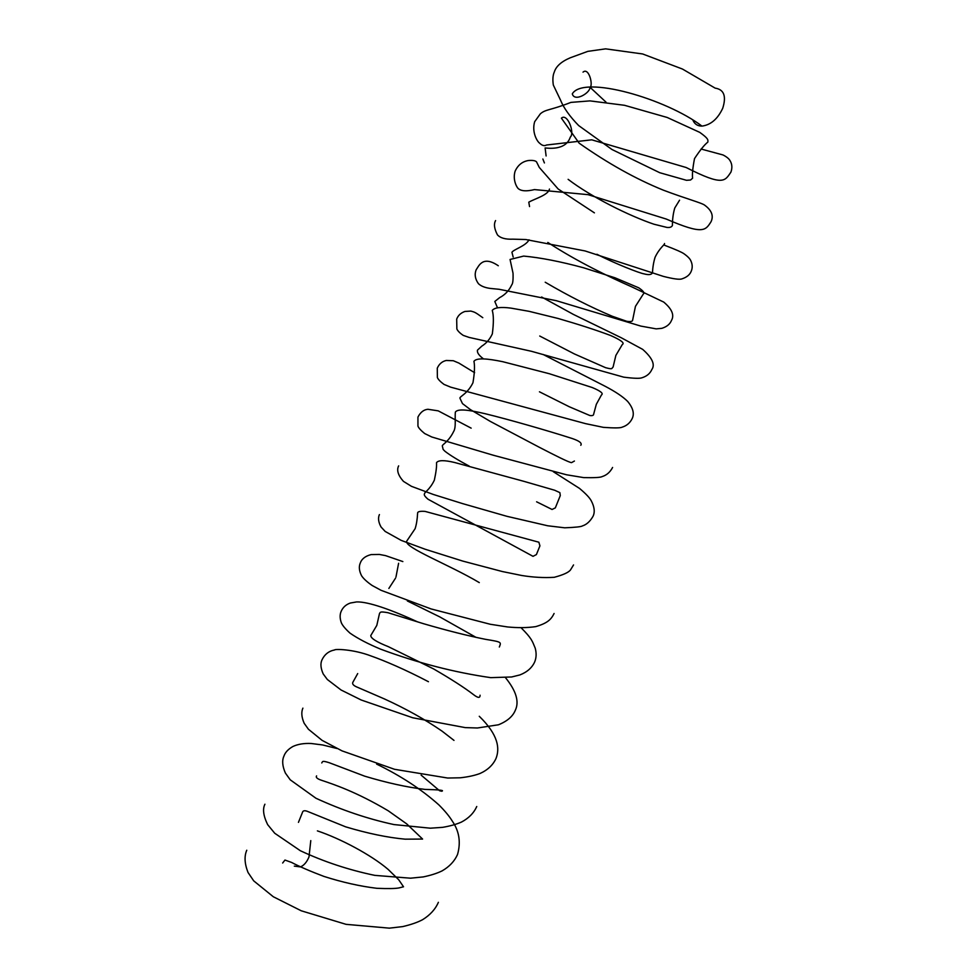 <?xml version="1.0" encoding="UTF-8"?>
<svg xmlns="http://www.w3.org/2000/svg" width="977" height="977" viewBox="0 0 977 977"><rect width="100%" height="100%" fill="white"/><g stroke="black" fill="none" stroke-linecap="round" stroke-linejoin="round"><path stroke-width="1.47" d="M701.071 149.017L723.041 154.964C726.729 156.857 729.098 158.811 730.137 160.826C732.139 164.16 732.408 167.934 730.906 172.172C724.861 180.83 723.664 186.68 686.184 167.519L591.744 139.821L546.546 145.011C544.409 146.208 542.113 145.597 539.634 143.192C537.02 141.409 531.586 131.858 534.688 121.673L540.354 113.82C545.728 109.143 550.124 110.535 570.934 102.39L589.974 100.887L624.511 105.296L667.206 117.472L699.764 132.371C708.105 138.368 708.203 139.723 707.824 142.129C704.6 144.559 700.167 150.043 694.513 158.592C692.717 167.983 692.07 174.529 692.608 178.205L690.556 180.012L686.501 180.305L659.731 172.709L611.956 149.493L578.702 125.593C569.799 116.532 563.705 107.959 560.432 99.898L553.312 85.011C552.518 79.503 552.86 75.168 554.325 71.98C556.084 66.277 561.396 61.551 570.263 57.79L587.812 51.366L605.606 48.85L642.646 53.967L682.471 69.049L715.164 88.138C724.006 89.481 726.522 96.186 722.736 108.252C717.692 118.999 710.767 124.946 701.962 126.106C697.688 126.094 694.708 124.189 693.023 120.415M310.784 840.599L309.001 856.927C306.815 862.141 303.957 865.463 300.452 866.904L294.309 866.123M701.962 126.106C666.399 98.97 583.428 74.655 572.302 93.865C574.561 102.341 590.047 92.888 589.925 87.6C593.466 85.414 588.911 66.961 583.025 72.139M546.106 155.954L545.117 147.954C546.925 148.016 565.756 151.142 570.299 137.11C575.013 133.092 567.466 112.721 561.396 118.156L579.141 143.167C607.804 163.354 635.856 179.011 663.285 190.136C685.976 198.734 702.316 203.021 704.844 205.304C711.696 210.373 713.772 215.844 711.061 221.694C705.492 230.389 703.416 235.139 666.314 219.068L588.02 194.655L534.468 189.587C526.969 191.394 521.742 191.199 518.799 189.001C517.224 188.353 512.339 180.171 515.111 171.207C517.932 165.052 522.402 161.474 528.508 160.509C532.673 160.167 535.347 160.619 536.52 161.852L539.28 167.421L558.136 188.976L594.407 212.852M663.688 244.934C677.183 250.075 681.36 252.103 683.656 253.531C687.564 256.267 689.945 258.661 690.8 260.712C692.498 264.266 692.656 267.735 691.276 271.093C689.957 274.684 686.831 277.285 681.909 278.885C679.577 279.776 673.397 278.933 663.346 276.381L585.113 250.955L525.724 239.524L512.888 239.17C505.536 239.487 500.395 238.058 497.464 234.895C494.277 228.826 493.654 224.051 495.583 220.582M547.828 242.455C577.725 261.86 608.927 276.821 632.119 287.018L663.725 302.076C671.907 308.94 674.509 315.046 671.517 320.358C670.051 324.108 666.815 326.77 661.844 328.333L656.19 328.87L640.851 326.098L556.292 300.684L499.162 289.302L490.283 288.423C484.971 287.702 481.014 286.127 478.437 283.684C475.152 279.117 474.37 274.513 476.104 269.884C478.742 266.208 482.54 255.034 498.294 265.756M541.624 297.008L573.414 314.423L621.311 337.786L642.707 349.387C652.257 357.863 655.311 364.58 651.842 369.526C650.084 373.519 646.811 376.255 642.011 377.757C639.85 378.649 633.755 378.441 623.741 377.159L531.549 351.317L469.168 337.431L463.281 335.404C459.935 333.169 457.798 331.032 456.87 329.005L456.686 319.113C458.079 315.437 460.839 312.884 464.967 311.443L470.865 311.077C474.737 312.286 474.395 311.614 482.797 317.696M543.029 354.431L605.044 386.22C615.388 391.643 622.911 396.686 627.613 401.376C633.035 407.885 634.562 413.613 632.192 418.559C630.092 422.858 626.77 425.716 622.215 427.144C620.578 428.073 614.277 428.146 603.346 427.352L585.614 423.652L450.69 387.161L444.022 384.413C440.309 381.665 438.087 379.357 437.378 377.513L437.281 368.146C439.161 363.957 442.154 361.405 446.233 360.476L453.304 360.721L458.824 363.053L474.614 372.689M612.591 467.47C610.173 472.123 606.705 475.152 602.186 476.581C600.586 477.509 594.443 477.851 583.733 477.619L566.575 474.785L493.153 455.197L431.749 436.975L424.69 433.556C420.818 430.405 418.571 427.926 417.948 426.106L417.936 417.081C420.464 412.233 423.786 409.644 427.914 409.278L438.209 410.853L471.158 428.146M553.324 471.72L579.508 488.402C585.858 493.715 589.79 497.891 591.317 500.92C594.468 506.953 595.054 512.058 593.051 516.259C590.145 521.376 586.627 524.588 582.475 525.895C581.352 526.75 575.441 527.385 564.718 527.812L547.694 525.773L507.026 516.345L462.78 503.668L433.336 494.472L411.476 486.338L403.452 481.38C398.066 475.31 396.467 470.145 398.64 465.87M573.548 564.938L570.568 569.811C568.834 572.339 563.411 574.842 554.277 577.297C543.896 577.944 532.978 577.334 521.535 575.453L502.276 571.521L462.744 561.079L425.08 549.221L401.242 540.403L385.17 531.439L381.054 527.006C378.404 522.207 377.855 518.054 379.406 514.574M554.093 613.483C551.199 619.284 547.877 623.057 535.75 626.623C527.348 627.845 517.944 627.955 507.564 626.953L490.295 624.266L431.101 608.94L381.14 590.34L372.188 585.516C367.096 581.987 363.578 578.763 361.624 575.832C359.17 571.02 358.693 566.807 360.22 563.167C361.71 558.905 365.349 556.047 371.126 554.594L379.332 554.435L385.549 555.62L402.854 561.567M521.193 627.857C531.867 638.567 532.245 640.997 535.201 648.117C536.568 653.124 536.397 657.716 534.688 661.918C532.025 667.804 527.067 672.152 519.837 674.948L511.643 676.976L490.735 677.647C454.268 672.384 417.57 662.894 380.603 649.155C368.073 643.928 357.875 638.592 350.01 633.133C345.516 629.066 342.646 625.646 341.376 622.874C339.837 618.563 339.727 614.802 341.058 611.602C342.756 607.462 345.858 604.604 350.352 603.029L356.581 601.93C368.353 601.514 392.021 610.063 417.582 621.873M505.5 677.684C516.149 690.824 519.422 701.681 515.331 710.23C512.84 716.41 507.21 721.258 498.441 724.787L477.435 727.987L465.199 727.609L412.746 717.777L361.221 700.008L341.058 689.994L327.332 679.491L323.228 673.971C320.688 668.305 320.273 663.615 321.946 659.927C324.633 654.346 328.846 651.036 334.61 649.974C334.476 648.948 352.795 648.972 371.248 656.043C384.413 660.672 405.37 669.587 428.451 681.714M479.267 716.288C498.783 735.241 499.772 748.712 496.023 758.433C493.031 765.015 487.682 770.047 479.963 773.515C474.627 775.506 468.068 776.935 460.289 777.79L447.698 778.034L394.549 769.302L342.109 750.91L322.105 740.371L308.427 729.245L304.189 723.31C301.539 717.252 301.111 712.196 302.894 708.142M476.752 806.501C473.869 813.011 468.777 818.189 461.498 822.048C456.503 824.283 450.214 826.053 442.605 827.348L430.344 828.191L393.987 824.576C367.792 818.921 341.779 810.141 315.95 798.246L290.218 779.805L285.406 773.088C282.414 766.249 281.901 760.631 283.88 756.235C285.162 752.424 288.178 749.164 292.953 746.465C298.022 744.12 304.14 743.143 311.309 743.509L322.691 744.975L336.992 748.516M376.633 764.099C400.826 775.848 421.588 789.453 438.905 804.914C444.926 810.934 449.383 816.32 452.266 821.046C459.227 831.134 460.985 842.272 457.541 854.46C454.549 861.189 449.457 866.636 442.239 870.8C437.378 873.243 431.052 875.282 423.261 876.919L410.499 878.189L374.789 875.368C348.765 869.957 323.961 861.751 300.342 850.723L274.72 833.247L267.649 824.625C263.363 815.844 262.459 809.041 264.926 804.218M438.38 902.308C435.412 909.196 430.185 914.961 422.723 919.613C417.729 922.325 411.048 924.645 402.707 926.599L389.383 928.15L346.066 924.34L301.258 910.796L273.291 896.739L253.715 880.863L248.036 872.485C244.568 863.717 244.14 856.292 246.766 850.234M568.125 179.341C591.439 197.146 629.444 215.954 653.918 224.209L667.035 227.446C669.941 227.702 671.736 227.043 672.408 225.443C672.42 219.092 673.214 213.267 674.777 207.979L679.552 200.2M549.477 189.049C548.268 195.058 535.042 198.636 528.789 202.178L529.546 206.587M596.923 254.264C615.705 263.949 639.801 273.23 644.014 273.865C648.801 275.148 651.622 274.757 652.465 272.705C652.77 267.026 653.65 261.873 655.091 257.244C659.695 247.633 664.971 244.592 664.531 243.529M529.009 239.805C526.127 245.874 513.499 249.465 511.936 252.286L513.169 257.049M545.215 282.231C568.48 295.884 590.853 307.23 612.335 316.279L626.758 321.299C630.739 321.909 632.705 321.445 632.669 319.919L635.441 306.375L643.342 294.004C644.832 292.929 643.281 290.865 638.689 287.788L615.034 277.81L583.55 267.771C560.456 261.531 540.501 257.635 523.66 256.084L510.067 259.467L513.023 273.206C513.267 279.764 512.852 283.648 511.753 284.832C509.102 290.548 505.036 294.834 499.577 297.667L494.802 301.478L497.452 307.645M539.731 336.027L574.378 353.93L605.545 367.67C613.3 369.709 611.297 368.451 613.092 367.059L615.864 355.408L622.312 344.515C624.962 343.11 620.981 340.069 610.369 335.404C595.86 329.982 578.408 324.327 558.014 318.453L529.058 311.321L510.947 308.121C500.786 306.79 494.557 307.547 492.249 310.405C493.703 315.144 493.739 322.972 492.335 333.878C489.904 339.166 486.375 343.281 481.722 346.2L477.484 350.12C476.886 352.441 478.803 355.286 483.212 358.669M539.451 391.801L569.322 406.774L589.864 415.53C592.404 415.872 593.662 415.396 593.674 414.089L596.324 404.307L601.466 394.94C603.701 393.523 600.647 391.056 592.27 387.539L549.172 373.678L502.74 361.698C487.413 358.547 476.642 357.606 473.943 361.282C474.907 365.972 474.578 373.129 472.953 382.752C467.482 394.024 459.239 396.625 459.959 398.262L462.475 403.599L470.425 409.619L490.344 421.429L539.206 447.222C555.437 455.624 569.066 462.475 571.545 462.634L574.415 461.034M580.79 445.292C582.5 442.935 578.555 440.334 568.944 437.476C548.317 430.881 509.273 419.573 485.142 413.711C468.984 409.937 457.895 408.41 455.355 412.086C454.72 417.948 456.271 427.474 453.633 431.516C448.48 442.141 441.653 444.791 442.337 446.086L443.167 449.469L444.95 451.264C450.141 455.306 458.237 460.265 469.253 466.127M536.605 501.799L552.054 509.469L555.327 507.881L560.285 495.595L559.87 492.628L554.655 490.234L523.648 481.27L454.659 462.512C444.327 460.02 438.282 460.082 436.511 462.695C436.804 466.31 436.084 472.135 434.35 480.159C429.831 489.721 424.177 492.518 424.592 493.69C423.615 494.582 424.763 496.438 428.048 499.247L533.015 556.328L536.41 554.582L539.927 545.85L538.864 542.211L425.068 511.398C420.012 511.032 417.521 511.618 417.619 513.169C417.277 519.434 416.446 524.612 415.115 528.691L406.701 541.173C404.16 547.56 448.907 564.535 479.292 582.597M395.477 578.237L388.858 588.447M407.348 600.953L439.711 616.866L476.239 637.48M499.332 647.018C501.091 642.145 502.398 642.072 485.545 639.337C467.458 635.697 446.807 630.495 423.615 623.729L387.967 612.713C379.784 611.272 380.456 612.164 379.491 613.532L376.804 625.402L370.784 635.538C370.686 638.25 376.536 641.974 388.357 646.676L433.629 668.94C451.191 679.113 464.454 687.661 473.43 694.562C477.9 698.042 480.122 698.262 480.073 695.209M357.704 673.568L352.77 682.471C352.184 683.985 353.393 685.427 356.361 686.794L384.303 698.885C405.846 708.704 425.093 719.451 442.068 731.15L453.987 740.395M421.136 775.127L439.589 790.759L441.702 791.236C444.73 790.344 439.137 789.734 424.934 789.416C407.067 787.279 386.99 782.858 364.714 776.178L329.371 762.768C321.995 760.375 322.703 761.523 321.775 762.952M316.585 775.885C315.559 777.411 317.256 778.889 321.689 780.342C333.67 784.348 356.361 791.846 388.211 810.776L406.725 823.904L422.589 839.06L405.137 839.17C387.466 837.545 367.633 833.43 345.638 826.835L307.987 811.594C304.787 810.226 302.931 810.519 302.443 812.461L298.449 822.365M317.391 830.877C340.094 838.449 371.113 854.826 388.15 869.42L398.689 879.727L403.525 886.786L398.86 887.946C395.172 888.655 387.832 888.765 376.817 888.301C359.963 886.261 342.304 882.292 323.875 876.393C310.259 871.252 299.475 866.599 291.549 862.422L284.954 860.053L282.658 863.009M606.058 102.194L590.157 87.393M542.858 158.995L544.409 162.939M398.604 563.277L395.954 577.114"/></g></svg>
